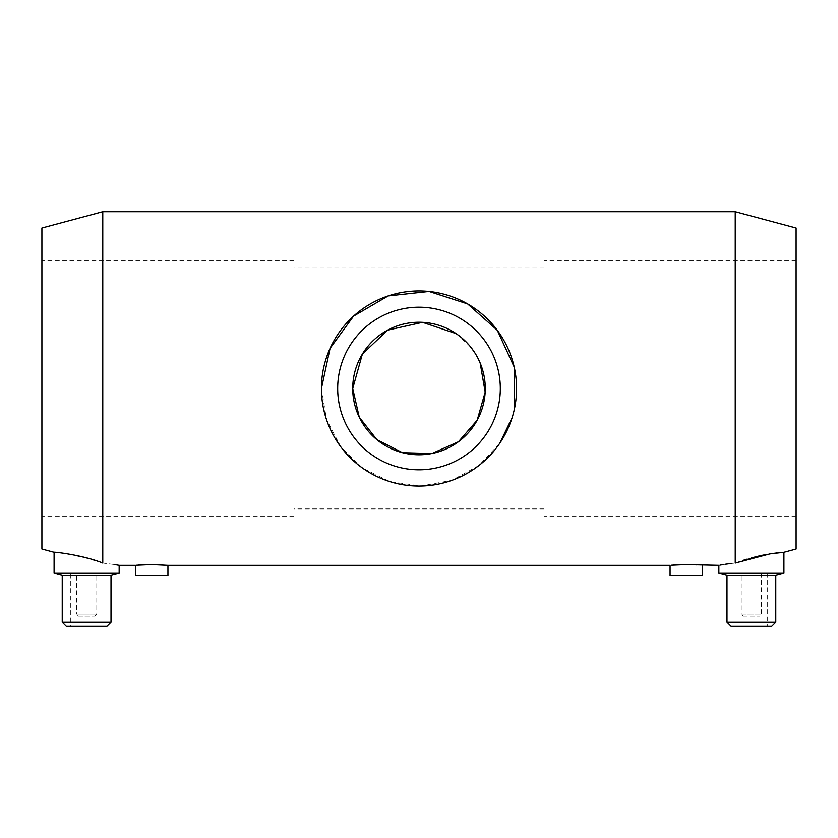 <?xml version="1.0" encoding="UTF-8"?>
<svg xmlns="http://www.w3.org/2000/svg" width="838" height="838" viewBox="0 0 838 838"><rect width="100%" height="100%" fill="white"/><g stroke="black" fill="none" stroke-linecap="round" stroke-linejoin="round"><path stroke-width="0.63" stroke-dasharray="4.19 3.14" d="M95.197 560.496L102.77 563.105L114.743 564.613M119.153 572.993L54.093 572.993M54.093 552.326L65.49 553.53L91.133 559.239M731.742 563.461L735.23 563.105L735.23 211.647M102.77 563.105L102.77 211.647M718.847 565.367L719.978 565.168M723.246 564.613L725.677 564.236M321.425 388.507L326.506 419.587L340.836 446.916L362.582 468.128L390.047 481.693L421.126 486.061L452.07 480.31L478.969 465.478L499.762 443.281M512.123 417.649L514.574 408.211M136.667 565.252L138.207 565.137M142.68 564.843L145.55 564.728M148.494 564.644L152.631 564.623M162.3 564.938L167.935 565.367M671.311 565.252L672.862 565.137M677.334 564.843L680.194 564.728M683.148 564.644L687.275 564.623M696.954 564.938L702.59 565.367M735.23 563.105L742.845 560.486M746.742 559.271L751.068 558.035M759.469 555.94L762.151 555.353M767.147 554.389L771.065 553.75M776.973 552.965L779.319 552.713M781.362 552.525L783.907 552.326M783.907 572.993L718.847 572.993M775.768 575.172L726.986 575.172M775.768 622.288L726.986 622.288M771.704 626.353L731.05 626.353M735.115 626.353L767.639 626.353L735.115 626.353L735.115 572.993L767.639 572.993L735.115 572.993M741.211 572.993L761.543 572.993L741.211 572.993L741.211 614.16L761.543 614.16L741.211 614.16L743.243 616.192L759.511 616.192L743.243 616.192M337.683 388.507A81.317 81.317 0 0 1 459.653 318.084A81.317 81.317 0 0 1 459.653 458.931A81.317 81.317 0 0 1 337.683 388.507M796.1 549.058L796.1 227.957M41.9 549.058L41.9 227.957M41.9 388.507L41.9 260.44L41.9 388.507M544.019 388.507L544.019 260.44L544.019 388.507M293.981 388.507L293.981 260.44L293.981 388.507M480.153 362.98L474.036 351.593M470.202 346.429L456.102 333.597M670.065 575.528L702.59 575.528M135.41 575.528L167.935 575.528M78.489 616.192L94.757 616.192L78.489 616.192L76.457 614.16L96.789 614.16L76.457 614.16L76.457 572.993L96.789 572.993L76.457 572.993M70.361 572.993L102.885 572.993L70.361 572.993L70.361 626.353L102.885 626.353L70.361 626.353M106.95 626.353L66.296 626.353M111.014 622.288L62.232 622.288M111.014 575.172L62.232 575.172M767.639 572.993L767.639 626.353M761.543 572.993L761.543 614.16L759.511 616.192M544.019 268.118L293.981 268.118M544.019 508.896L293.981 508.896M293.981 260.44L41.9 260.44M293.981 516.575L41.9 516.575M94.757 616.192L96.789 614.16L96.789 572.993M102.885 572.993L102.885 626.353M796.1 260.44L544.019 260.44M796.1 516.575L544.019 516.575"/><path stroke-width="1.26" d="M114.743 564.613L119.153 565.367L119.153 572.993L54.093 572.993L54.093 552.326L41.9 549.058L41.9 227.957L102.77 211.647L102.77 563.105C124.296 565.933 124.296 565.933 102.77 563.105C83.57 555.165 53.119 551.697 54.093 552.326C53.056 551.697 83.465 555.133 102.77 563.105M91.133 559.239L95.197 560.496M783.907 552.326L796.1 549.058L796.1 227.957L735.23 211.647L735.23 563.105C713.704 565.933 713.704 565.933 735.23 563.105L769.881 553.939L783.907 552.326L783.907 572.993L718.847 572.993L718.847 565.367L686.322 564.623L671.311 565.252M719.978 565.168L723.246 564.613M725.677 564.236L731.742 563.461M499.762 443.281L512.123 417.649M514.574 408.211L514.186 367.044L497.311 330.287L467.604 303.89L429.056 291.446L388.214 295.908L353.584 316.104L330.067 348.346L321.425 388.507A97.575 97.575 0 0 1 467.793 304.005A97.575 97.575 0 0 1 467.793 473.009A97.575 97.575 0 0 1 321.425 388.507M702.59 565.367L702.59 575.528L670.065 575.528L670.065 565.367L167.935 565.367L151.678 564.623L136.667 565.252M138.207 565.137L142.68 564.843M145.55 564.728L148.494 564.644M152.631 564.623L157.816 564.728M158.005 564.728L162.3 564.938M672.862 565.137L677.334 564.843M680.194 564.728L683.148 564.644M687.275 564.623L692.471 564.728M692.649 564.728L696.954 564.938M742.845 560.486L746.742 559.271M751.068 558.035L759.469 555.94M762.151 555.353L767.147 554.389M771.065 553.75L776.973 552.965M779.319 552.713L781.362 552.525M783.907 572.993L775.768 575.172L726.986 575.172L718.847 572.993M726.986 575.172L726.986 622.288L775.768 622.288L775.768 575.172M775.768 622.288L771.704 626.353L731.05 626.353L726.986 622.288M337.683 388.507A81.317 81.317 0 0 1 459.653 318.084A81.317 81.317 0 0 1 459.653 458.931A81.317 81.317 0 0 1 337.683 388.507M456.102 333.597L422.541 322.326L387.638 330.12L362.383 354.065L352.725 388.507A66.275 66.275 0 0 1 452.132 331.115A66.275 66.275 0 0 1 452.132 445.9A66.275 66.275 0 0 1 352.725 388.507L359.24 417.167L376.87 439.667L402.512 452.698L431.989 453.494L458.459 441.752L477.199 420.205L485.181 392.079L480.153 362.98M474.036 351.593L470.202 346.429M167.935 565.367L167.935 575.528L135.41 575.528L135.41 565.367L119.153 565.367M66.296 626.353L106.95 626.353L111.014 622.288L62.232 622.288L66.296 626.353M62.232 622.288L62.232 575.172L111.014 575.172L111.014 622.288M62.232 575.172L54.093 572.993M735.23 211.647L102.77 211.647M111.014 575.172L119.153 572.993"/></g></svg>
